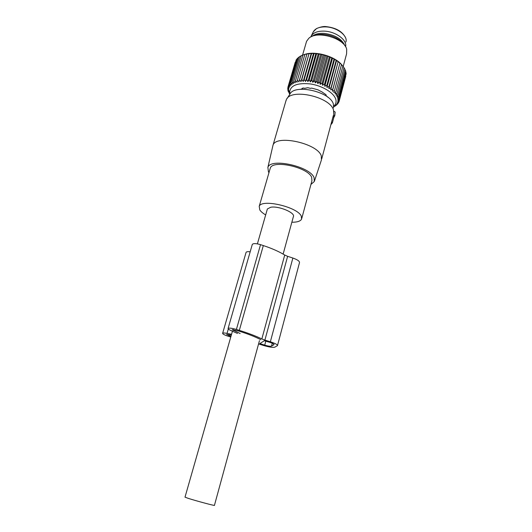 <?xml version="1.0" encoding="UTF-8"?>
<svg xmlns="http://www.w3.org/2000/svg" width="532" height="532" viewBox="0 0 532 532"><rect width="100%" height="100%" fill="white"/><g stroke="black" fill="none" stroke-linecap="round" stroke-linejoin="round"><path stroke-width="0.8" d="M283.137 254.097L293.338 216.79C295.865 212.953 278.768 205.671 270.722 207.247L267.37 208.983L267.224 209.488M259.47 340.633L214.436 505.347C215.886 506.191 195.763 500.812 187.916 498.251L185.01 497.134M333.837 111.201L335.153 112.046L333.863 111.341M331.489 124.036L332.487 122.5L333.863 117.353L334.821 115.59L335.153 112.046M291.842 222.25C297.208 222.263 300.46 221.219 301.591 219.118L301.245 216.032C297.222 206.808 261.352 198.636 259.204 206.369L259.809 209.967C260.933 211.616 262.881 213.272 265.668 214.935M301.81 218.286L311.918 180.8L311.685 177.369C308.021 167.241 272.71 159.46 270.276 168.152L270.01 169.076M310.941 184.411L314.319 181.505L314.093 177.681C310.076 166.356 270.475 157.645 267.882 167.4L268.434 171.843L268.973 172.667M272.637 146.772L273.022 145.163C276.035 134.317 317.318 143.281 321.262 155.77L321.434 159.959M333.757 114.107L333.524 110.064C330.166 96.777 291.011 88.066 286.449 99.477L285.804 101.319M333.571 107.823L333.358 104.033C330.239 91.604 294.169 83.597 289.84 94.277L286.967 98.679M334.821 115.59L333.544 114.892L333.172 116.242L334.495 116.481M333.863 117.353L332.912 117.093M311.985 36.442C314.625 34.141 318.588 33.117 323.888 33.363C334.834 34.76 341.81 38.849 344.822 45.632M345.547 46.716C347.522 40.319 335.985 31.594 324.52 31.135C317.671 30.909 313.215 32.592 311.14 36.176L310.808 36.987M258.572 343.931L263.978 345.601C269.418 347.17 273.042 347.689 274.851 347.143L277.465 345.627C277.604 344.663 275.237 343.379 270.356 341.783L292.866 258.033C297.548 259.696 299.749 261.259 299.476 262.715L277.518 345.441M270.356 341.783L264.903 340.094L287.626 256.318L292.866 258.033M230.974 336.324L226.572 334.442L231.327 335.08M240.132 333.531L232.191 329.66L238.555 330.977C247.513 333.777 254.841 336.63 260.547 339.542L260.793 339.729M259.869 343.546L264.331 340.759L269.564 342.256C272.617 343.253 274.1 344.058 274.013 344.663L271.526 346.119C270.402 346.465 268.135 346.139 264.723 345.155L259.869 343.546M264.903 340.094L261.844 338.937L284.72 255.034L287.626 256.318M237.478 333.431L230.562 330.372C228.72 329.534 227.895 328.896 228.095 328.444C229.086 327.818 231.859 328.151 236.407 329.454L239.327 330.359C248.231 333.132 255.739 335.991 261.844 338.937M239.327 330.359L263.327 245.571C271.872 248.397 279.001 251.55 284.72 255.034M263.327 245.571L260.527 244.654C256.138 243.377 253.405 243.284 252.314 244.361L252.248 244.587M231.553 334.296L227.044 333.384L228.295 329.029M230.775 337.029L228.208 336.244C224.438 335.014 222.582 334.03 222.642 333.278C223.041 332.859 224.504 332.899 227.044 333.384M246.03 252.534L246.09 252.334C246.516 251.689 247.872 251.51 250.166 251.802M336.809 104.525L336.676 105.01L335.739 105.09M337.88 103.294L337.687 103.999L335.719 105.163M335.532 105.615L334.661 106.074L334.814 105.496M334.661 106.074L336.676 105.01M344.842 69.486L345.601 70.656L338.744 96.285L337.388 98.034L339.19 97.708L337.7 99.371L339.383 99.098L337.767 100.661L339.33 100.435L337.601 101.898L339.024 101.698L337.202 103.068L338.478 102.895L336.57 104.159L337.687 103.999M290.02 93.965L289.667 91.916C290.585 85.346 297.494 82.686 310.402 83.936C322.146 85.665 333.604 92.595 335.672 98.999C336.51 101.605 336.038 103.853 334.262 105.735L333.764 106.207M289.667 91.916L288.111 89.602L288.69 90.826L287.825 90.108L289.76 94.397M333.757 106.713L335.453 105.915M345.461 71.175L346.026 72.139L339.19 97.708M345.827 72.871L346.199 73.596L339.383 99.098M345.933 74.573L339.33 100.435M345.773 76.276L339.024 101.698M338.738 101.918L338.478 102.895M288.111 89.602L287.712 88.758L288.71 89.562L287.852 87.448L288.956 88.352L288.238 86.197L289.441 87.201L288.869 85.027L290.166 86.131L289.74 83.936L291.11 85.147L290.851 82.945L292.274 84.262L292.194 82.061L293.657 83.477L293.75 81.296L295.233 82.819L295.506 80.651L296.989 82.274L297.448 80.146L298.918 81.868L299.563 79.78L300.992 81.589L301.817 79.561L303.2 81.456L304.198 79.487L305.508 81.456L306.678 79.561L307.902 81.602L309.232 79.787L310.349 81.888L311.832 80.166L312.829 82.314L314.452 80.678L315.31 82.872L317.065 81.336L317.777 83.557L319.639 82.127L320.191 84.369L322.153 83.039L322.538 85.286L324.573 84.063L324.786 86.304L326.881 85.193L326.907 87.421L329.049 86.41L328.896 88.611L331.057 87.707L330.718 89.868L332.879 89.063L332.36 91.178L334.508 90.467L333.803 92.528L335.918 91.91L335.04 93.905L337.095 93.366L336.051 95.288L338.039 94.829L336.836 96.671L338.744 96.285M322.731 92.342L317.93 89.815L311.659 88.106L310.495 88.372L307.815 87.707L304.776 88.299L303.287 87.999L301.125 89.21L299.303 89.416M322.698 92.462L325.996 94.669L325.99 95.454L328.191 97.502M295.247 62.224L287.852 87.448M295.985 60.681L288.238 86.197M296.942 59.271L296.271 59.69L288.869 85.027M298.126 58.008L297.162 58.533L289.74 83.936M299.523 56.877L298.279 57.476L290.851 82.945M301.125 55.893L299.629 56.525L292.194 82.061M302.927 55.049L301.185 55.694L293.75 81.296M298.918 81.868L306.991 53.845L302.941 54.996L295.506 80.651M306.991 53.845L299.563 79.78M300.992 81.589L309.052 53.519L306.984 54.011M309.052 53.519L301.817 79.561M303.2 81.456L311.247 53.333L309.225 53.745M311.247 53.333L311.592 53.626L304.198 79.487M305.508 81.456L313.534 53.293L311.592 53.626M313.534 53.293L314.053 53.666L306.678 79.561M307.902 81.602L315.902 53.406L314.053 53.666M315.902 53.406L316.587 53.858L309.232 79.787M310.349 81.888L318.329 53.659L316.587 53.858M318.329 53.659L319.16 54.211L311.832 80.166M312.829 82.314L320.783 54.065L319.16 54.211M320.783 54.065L321.754 54.71L314.452 80.678M315.31 82.872L323.237 54.603L321.754 54.71M323.237 54.603L324.334 55.348L317.065 81.336M317.777 83.557L325.664 55.281L324.334 55.348M325.664 55.281L326.874 56.133L319.639 82.127M320.191 84.369L328.051 56.086L326.874 56.133M328.051 56.086L329.355 57.05L322.153 83.039M322.538 85.286L330.359 57.01L329.355 57.05M330.359 57.01L331.742 58.081L324.573 84.063M324.786 86.304L332.567 58.048L331.742 58.081M332.567 58.048L334.01 59.225L326.881 85.193M326.907 87.421L334.655 59.178L334.01 59.225M334.655 59.178L336.144 60.462L329.049 86.41M328.896 88.611L336.603 60.395L336.144 60.462M336.603 60.395L338.113 61.785L331.057 87.707M330.718 89.868L338.113 61.785M338.385 61.685L339.901 63.182L332.879 89.063M332.36 91.178L339.901 63.182M339.995 63.035L341.491 64.631L334.508 90.467M335.918 91.91L342.867 66.114L341.491 64.631M342.854 66.161L344.018 67.624L337.095 93.366M343.965 67.81L344.929 69.14L338.039 94.829M342.023 65.137C335.107 56.199 314.877 50.52 304.304 54.55M304.876 54.43L297.448 80.146M287.992 87.8L287.712 88.758M288.025 89.423L287.825 90.108M288.909 92.122L289.182 91.191M288.317 91.032L288.178 91.497M343.167 66.553L346.585 53.872L346.704 49.323C344.503 38.184 317.032 30.198 308.799 38.317L306.572 41.303L306.206 42.567M342.901 43.444C337.973 36.415 322.625 32.12 314.764 35.571M331.569 124.049L331.077 123.956M332.201 123.185L331.323 123.025M332.487 122.5L331.576 122.081M345.9 42.008C348.108 35.87 337.095 27.318 326.056 26.906C319.566 26.706 315.33 28.322 313.348 31.754L311.14 36.176M228.886 335.679L229.179 334.648M233.209 330.458L233.462 329.581M236.407 329.454L260.527 244.654M273.887 344.769L273.993 344.384M271.526 346.119L272.291 343.266M264.723 345.155L265.82 341.098M260.301 343.792L260.474 343.173M267.37 208.983L257.402 243.862M232.437 331.203L184.996 497.181M270.276 168.152L259.204 206.369M314.545 180.807L321.408 160.019M267.882 167.4L272.996 145.229M286.176 100.036L273.022 145.163M333.065 116.521L321.747 158.795M331.542 124.076L331.064 123.996M310.934 36.635L310.841 36.974M345.401 37.4C342.216 31.375 335.878 27.79 326.382 26.647M313.348 31.754L316.573 28.529C320.703 26.846 323.915 26.214 326.209 26.633M228.095 328.444L252.314 244.361M222.642 333.278L246.09 252.334M334.262 105.735L336.144 104.917M302.316 88.212L302.169 88.711M326.043 94.709L325.91 95.188M306.572 41.303L302.548 55.188"/></g></svg>

